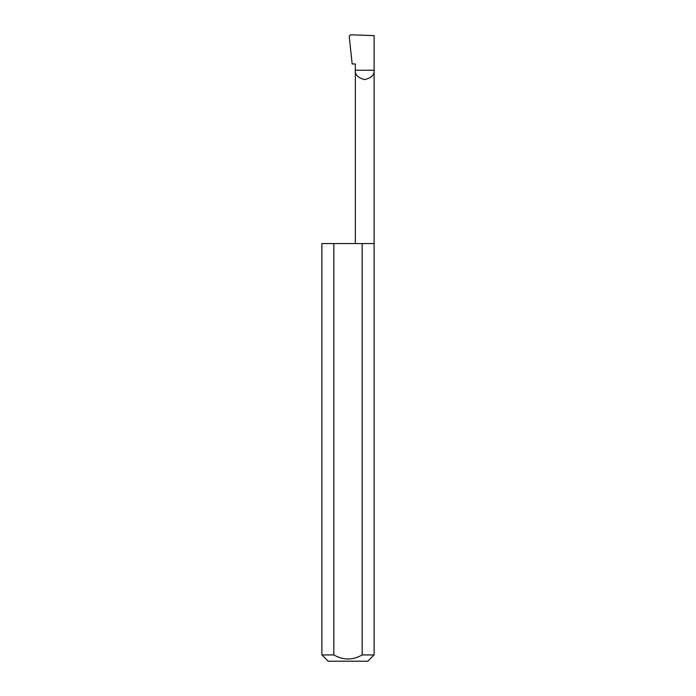 <?xml version="1.0" encoding="UTF-8"?>
<svg xmlns="http://www.w3.org/2000/svg" width="696" height="696" viewBox="0 0 696 696"><rect width="100%" height="100%" fill="white"/><g stroke="black" fill="none" stroke-linecap="round" stroke-linejoin="round"><path stroke-width="1.04" d="M355.351 243.565L355.351 70.244L374.1 70.244L374.1 35.627L350.549 34.8L349.235 36.148L352.159 63.98L355.351 63.98L355.351 70.244C354.821 74.681 357.944 77.804 364.73 79.622C371.507 77.804 374.639 74.681 374.1 70.244L374.1 654.936L367.836 661.2L328.164 661.2L321.9 654.936L333.836 654.936C343.276 660.347 352.715 660.347 362.164 654.936L374.1 654.936M362.164 654.936L362.164 243.565L374.1 243.565M321.9 654.936L321.9 243.565L333.836 243.565L333.836 654.936M362.164 243.565L333.836 243.565"/></g></svg>
